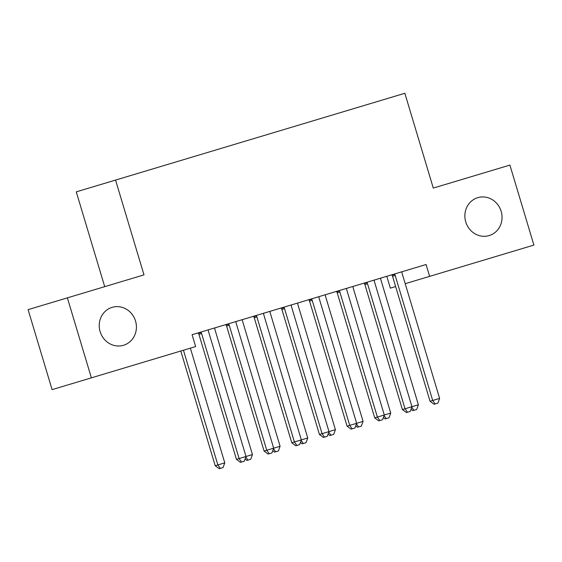 <?xml version="1.0" encoding="UTF-8"?>
<svg xmlns="http://www.w3.org/2000/svg" width="562" height="562" viewBox="0 0 562 562"><rect width="100%" height="100%" fill="white"/><g stroke="black" fill="none" stroke-linecap="round" stroke-linejoin="round"><path stroke-width="0.84" d="M135.526 321.007A19.796 18.483 -106.7 0 1 123.514 345.279A19.796 18.483 -106.7 0 1 100.127 331.629A19.796 18.483 -106.7 0 1 112.133 307.358A19.796 18.483 -106.7 0 1 135.526 321.007M501.156 211.312A19.796 18.483 -106.7 0 1 489.144 235.583A19.796 18.483 -106.7 0 1 465.757 221.934A19.796 18.483 -106.7 0 1 477.77 197.662A19.796 18.483 -106.7 0 1 501.156 211.312M91.381 377.847L67.384 297.86L28.1 309.641L52.097 389.635L195.646 346.564L192.092 334.713L426.073 264.519L429.628 276.363L533.9 245.081L509.903 165.095L433.288 188.08L404.851 93.278L76.27 191.86L104.715 286.662M386.797 276.3L390.351 288.151L395.634 286.564M67.384 297.86L143.991 274.874L115.554 180.072M405.202 283.698L429.628 276.363M395.191 275.464L392.543 276.258L430.049 401.275L432.698 400.481L395.191 275.464A3.091 2.887 73.3 0 0 394.664 274.418L394.369 274.031M439.617 398.402L437.903 403.116L435.136 403.945L432.698 400.481L439.617 398.402L402.111 273.385A3.091 2.887 73.3 0 1 401.978 272.219L402.013 271.734M392.543 276.258A3.091 2.887 73.3 0 0 392.009 275.211L391.714 274.825M435.136 403.945L434.075 404.268L430.049 401.275M374.348 280.038L374.32 280.515A3.091 2.887 73.3 0 0 374.454 281.681L411.96 406.705L410.246 411.412L407.478 412.248L405.04 408.778L367.534 283.761L364.886 284.555L402.392 409.572L411.96 406.705L418.381 404.773L380.874 279.757A3.091 2.887 -106.7 0 1 380.741 278.59L380.776 278.106M418.381 404.773L416.667 409.487L412.838 410.639L411.019 409.284M413.899 410.316L411.756 407.26M367.534 283.761A3.091 2.887 73.3 0 0 367.007 282.714L366.712 282.328M364.886 284.555A3.091 2.887 73.3 0 0 364.352 283.508L364.057 283.122M407.478 412.248L406.417 412.564L402.392 409.572M339.877 292.057L337.221 292.851L374.735 417.868L377.383 417.074L339.877 292.057A3.091 2.887 73.3 0 0 339.35 291.011L339.055 290.624M346.691 288.334L346.663 288.819A3.091 2.887 73.3 0 0 346.796 289.985L384.303 415.002L382.589 419.716L379.821 420.545L377.383 417.074L390.723 413.07L353.217 288.053A3.091 2.887 -106.7 0 1 353.084 286.887L353.119 286.402M337.221 292.851A3.091 2.887 73.3 0 0 336.694 291.804L336.399 291.418M379.821 420.545L378.76 420.861L374.735 417.868M390.723 413.07L389.009 417.784L385.181 418.936L383.361 417.58M386.242 418.613L384.099 415.557M319.033 296.631L319.005 297.115A3.091 2.887 73.3 0 0 319.139 298.281L356.645 423.298L354.931 428.012L352.163 428.841L349.726 425.371L312.219 300.354L309.564 301.148L347.077 426.172L363.066 421.374L325.56 296.35A3.091 2.887 -106.7 0 1 325.426 295.183L325.461 294.706M363.066 421.374L361.352 426.08L357.523 427.232L355.704 425.877M358.584 426.916L356.441 423.853M312.219 300.354A3.091 2.887 73.3 0 0 311.692 299.307L311.397 298.921M309.564 301.148A3.091 2.887 73.3 0 0 309.037 300.101L308.742 299.722M352.163 428.841L351.102 429.157L347.077 426.172M284.562 308.65L281.906 309.451L319.42 434.468L322.068 433.667L284.562 308.65A3.091 2.887 73.3 0 0 284.035 307.604L283.74 307.217M291.376 304.927L291.348 305.412A3.091 2.887 73.3 0 0 291.481 306.578L328.988 431.595L327.274 436.309L324.506 437.138L322.068 433.667L335.409 429.67L297.902 304.653A3.091 2.887 -106.7 0 1 297.769 303.487L297.804 303.002M281.906 309.451A3.091 2.887 73.3 0 0 281.379 308.405L281.084 308.018M324.506 437.138L323.445 437.454L319.42 434.468M335.409 429.67L333.695 434.384L329.866 435.529L328.046 434.18M330.927 435.213L328.784 432.15M263.719 313.224L263.69 313.708A3.091 2.887 73.3 0 0 263.824 314.875L301.33 439.891L299.609 444.605L296.848 445.434L294.411 441.971L256.904 316.947L254.249 317.748L291.762 442.765L294.411 441.971L307.751 437.967L270.245 312.95A3.091 2.887 -106.7 0 1 270.111 311.784L270.146 311.299M307.751 437.967L306.037 442.68L302.208 443.825L300.389 442.477M303.269 443.509L301.127 440.453M256.904 316.947A3.091 2.887 73.3 0 0 256.377 315.9L256.082 315.521M254.249 317.748A3.091 2.887 73.3 0 0 253.722 316.701L253.427 316.315M296.848 445.434L295.788 445.757L291.762 442.765M236.061 321.52L236.033 322.005A3.091 2.887 73.3 0 0 236.166 323.171L273.673 448.188L271.952 452.902L269.191 453.731L266.753 450.267L229.247 325.243L226.591 326.044L264.105 451.061L266.753 450.267L280.094 446.263L242.587 321.246A3.091 2.887 -106.7 0 1 242.454 320.08L242.489 319.595M280.094 446.263L278.38 450.977L274.551 452.122L272.732 450.773M275.612 451.806L273.469 448.75M229.247 325.243A3.091 2.887 73.3 0 0 228.72 324.204L228.425 323.817M226.591 326.044A3.091 2.887 73.3 0 0 226.065 324.998L225.769 324.611M269.191 453.731L268.13 454.054L264.105 451.061M208.404 329.824L208.376 330.301A3.091 2.887 73.3 0 0 208.502 331.468L246.016 456.492L244.294 461.198L241.534 462.034L239.096 458.564L201.589 333.547L198.934 334.341L236.447 459.358L246.016 456.492L252.436 454.56L214.93 329.543A3.091 2.887 -106.7 0 1 214.796 328.377L214.832 327.892M252.436 454.56L250.722 459.273L246.894 460.426L245.074 459.07M247.954 460.102L245.812 457.047M201.589 333.547A3.091 2.887 73.3 0 0 201.063 332.5L200.767 332.114M198.934 334.341A3.091 2.887 73.3 0 0 198.407 333.294L198.112 332.908M241.534 462.034L240.473 462.35L236.447 459.358M180.795 351.018L215.211 465.729L217.866 464.936L224.779 462.856L190.363 348.152M183.451 350.224L217.866 464.936L220.297 468.399L219.236 468.722L215.211 465.729M224.779 462.856L223.065 467.57L220.297 468.399M394.664 274.418L392.009 275.211M367.007 282.714L364.352 283.508M339.35 291.011L336.694 291.804M311.692 299.307L309.037 300.101M284.035 307.604L281.379 308.405M256.377 315.9L253.722 316.701M228.72 324.204L226.065 324.998M201.063 332.5L198.407 333.294"/></g></svg>
